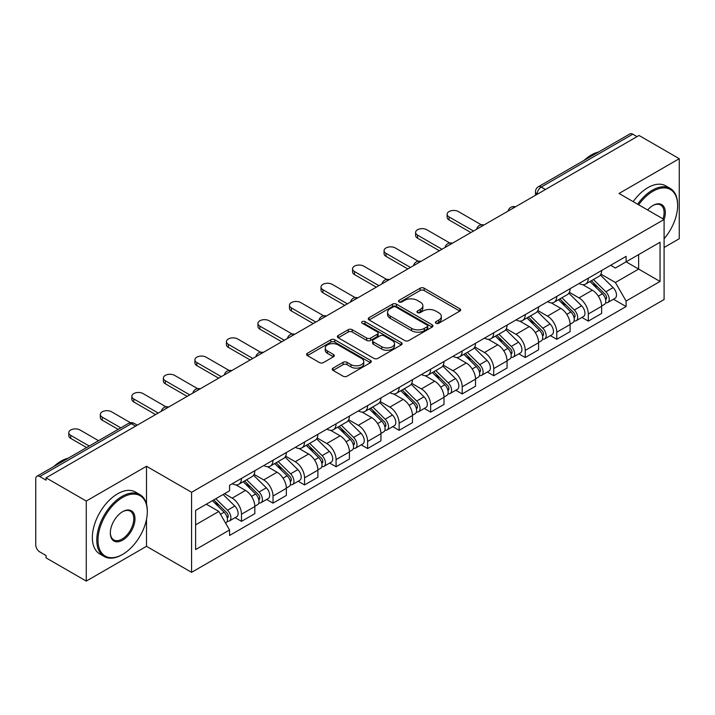 <?xml version="1.0" encoding="UTF-8"?>
<svg xmlns="http://www.w3.org/2000/svg" width="715" height="715" viewBox="0 0 715 715"><rect width="100%" height="100%" fill="white"/><g stroke="black" fill="none" stroke-linecap="round" stroke-linejoin="round"><path stroke-width="1.07" d="M435.971 323.252A1.966 1.135 0 0 0 438.751 323.252L459.825 311.088A2.806 1.618 0 0 0 460.648 309.935A2.806 1.618 0 0 0 459.825 308.791L424.12 288.181A2.806 1.618 0 0 0 420.152 288.181L399.077 300.345A1.966 1.135 0 0 0 398.496 301.149A1.966 1.135 0 0 0 399.077 301.953A1.966 1.135 0 0 0 401.848 301.953L404.583 300.372A8.973 5.184 0 0 1 417.274 300.372L420.25 302.096A8.973 5.184 0 0 1 422.878 305.761A8.973 5.184 0 0 1 420.25 309.425L417.524 310.998A1.966 1.135 0 0 0 416.952 311.803A1.966 1.135 0 0 0 417.524 312.598A1.966 1.135 0 0 0 420.304 312.598L423.03 311.025A8.973 5.184 0 0 1 435.721 311.025L438.697 312.741A8.973 5.184 0 0 1 441.334 316.405A8.973 5.184 0 0 1 438.697 320.079L435.971 321.652A1.966 1.135 0 0 0 435.399 322.447A1.966 1.135 0 0 0 435.971 323.252L435.971 321.652M333.065 368.118A2.806 1.618 0 0 0 332.243 369.271A2.806 1.618 0 0 0 333.065 370.415L343.084 376.197A2.806 1.618 0 0 0 347.052 376.197L370.459 362.684A2.806 1.618 0 0 0 371.282 361.54A2.806 1.618 0 0 0 370.459 360.387L334.754 339.777A2.806 1.618 0 0 0 330.786 339.777L307.379 353.29A2.806 1.618 0 0 0 306.556 354.434A2.806 1.618 0 0 0 307.379 355.578L319.471 362.568A2.806 1.618 0 0 0 323.439 362.568L333.458 356.785A2.806 1.618 0 0 0 334.28 355.641A2.806 1.618 0 0 0 333.458 354.488L327.461 351.029A7.508 4.335 0 0 1 325.262 347.964A7.508 4.335 0 0 1 329.892 343.96A7.508 4.335 0 0 1 338.07 344.898L361.584 358.474A7.508 4.335 0 0 1 363.783 361.54A7.508 4.335 0 0 1 359.144 365.535A7.508 4.335 0 0 1 350.967 364.596L347.052 362.335A2.806 1.618 0 0 0 343.084 362.335L333.065 368.118L333.065 370.415M191.575 492.295L146.504 466.269L86.274 501.045L46.055 477.826L639.031 135.475L679.25 158.694L619.02 193.47L664.092 219.487L191.575 492.295L191.575 572.34L664.092 299.531L664.092 219.487A17.437 10.064 -60 0 0 652.974 205.482L652.974 205.482A17.437 10.064 -60 0 0 647.629 209.987M404.779 340.572A2.806 1.618 0 0 0 408.748 340.572L432.155 327.059A2.806 1.618 0 0 0 432.977 325.915A2.806 1.618 0 0 0 432.155 324.771L396.45 304.152A2.806 1.618 0 0 0 392.481 304.152L369.074 317.666A2.806 1.618 0 0 0 368.252 318.819A2.806 1.618 0 0 0 369.074 319.963L404.779 340.572M363.014 323.681A1.966 1.135 0 0 1 365.007 323.958L365.007 321.625L401.303 342.583A2.806 1.618 0 0 1 402.125 343.727A2.806 1.618 0 0 1 401.303 344.871L377.895 358.385A2.806 1.618 0 0 1 373.927 358.385L338.222 337.766L338.222 335.478A2.806 1.618 0 0 0 337.4 336.622A2.806 1.618 0 0 0 338.222 337.766M338.222 335.478L348.241 329.695A2.806 1.618 0 0 1 352.209 329.695L366.688 338.061A2.806 1.618 0 0 0 370.656 338.061L377.306 334.218A2.806 1.618 0 0 0 378.128 333.074A2.806 1.618 0 0 0 377.306 331.93L362.228 323.225A1.966 1.135 0 0 1 361.647 322.42A1.966 1.135 0 0 1 362.863 321.375A1.966 1.135 0 0 1 365.007 321.625M86.274 501.045L86.274 581.089L46.055 557.87L46.055 555.537L39.79 551.917A5.72 3.298 -120 0 1 35.75 544.919L35.75 478.871A5.72 3.298 -120 0 1 36.93 476.262L128.486 423.405A5.72 3.298 60 0 1 131.346 423.682L39.79 476.539A5.72 3.298 -120 0 0 36.93 476.262M664.092 247.488L679.25 238.739L679.25 158.694M86.274 581.089L146.504 546.323L191.575 572.34M46.055 477.826L46.055 480.158L39.79 476.539M545.456 189.502L541.21 187.053A5.72 3.298 60 0 0 538.35 186.767L629.906 133.911A5.72 3.298 60 0 1 632.766 134.188L541.21 187.053A5.72 3.298 120 0 0 537.171 194.051L537.171 194.283M637.011 136.645L632.766 134.188M588.302 278.18A13.147 7.588 60 0 1 585.576 284.078L598.92 276.383A13.147 7.588 -120 0 0 601.646 270.476M569.372 292.337L579.007 297.896A13.147 7.588 60 0 1 588.302 314.001L601.646 306.297A13.147 7.588 -120 0 0 592.342 290.201L582.797 284.686M601.646 306.297L601.646 313.42L588.302 321.115L581.912 317.424M585.576 284.078A13.147 7.588 60 0 1 579.105 283.489M588.302 314.001L588.302 321.115M556.771 296.385A13.147 7.588 60 0 1 554.053 302.284L567.388 294.58A13.147 7.588 -120 0 0 570.114 288.681M550.38 335.63L556.771 339.321L570.114 331.617L570.114 324.503A13.147 7.588 -120 0 0 560.819 308.397L551.265 302.892M554.053 302.284A13.147 7.588 60 0 1 547.583 301.694M537.841 310.542L547.476 316.102A13.147 7.588 60 0 1 556.771 332.207L556.771 339.321M525.248 314.582A13.147 7.588 60 0 1 522.522 320.49L535.866 312.786A13.147 7.588 -120 0 0 538.583 306.887M518.849 353.836L525.248 357.527L538.583 349.823L538.583 342.708A13.147 7.588 -120 0 0 529.288 326.603L519.742 321.089M522.522 320.49A13.147 7.588 60 0 1 516.051 319.891M506.318 328.739L515.953 334.307A13.147 7.588 60 0 1 525.248 350.404L525.248 357.527M493.716 332.788A13.147 7.588 60 0 1 490.999 338.687L504.334 330.991A13.147 7.588 -120 0 0 507.06 325.084M487.326 372.032L493.716 375.724L507.06 368.028L507.06 360.905A13.147 7.588 -120 0 0 497.756 344.809L488.211 339.294M490.999 338.687A13.147 7.588 60 0 1 484.52 338.097M474.787 346.945L484.421 352.504A13.147 7.588 60 0 1 493.716 368.609L493.716 375.724M462.194 350.994A13.147 7.588 60 0 1 459.468 356.892L472.803 349.188A13.147 7.588 -120 0 0 475.529 343.289M455.795 390.238L462.194 393.929L475.529 386.225L475.529 379.111A13.147 7.588 -120 0 0 466.234 363.006L456.688 357.5M459.468 356.892A13.147 7.588 60 0 1 452.997 356.302M443.255 365.151L452.89 370.71A13.147 7.588 60 0 1 462.194 386.815L462.194 393.929M430.662 369.19A13.147 7.588 60 0 1 427.936 375.098L441.28 367.394A13.147 7.588 -120 0 0 443.997 361.495M424.263 408.444L430.662 412.135L443.997 404.431L443.997 397.317A13.147 7.588 -120 0 0 434.702 381.211L425.157 375.697M427.936 375.098A13.147 7.588 60 0 1 421.466 374.499M411.733 383.347L421.367 388.915A13.147 7.588 60 0 1 430.662 405.012L430.662 412.135M399.131 387.396A13.147 7.588 60 0 1 396.414 393.295L409.749 385.6A13.147 7.588 -120 0 0 412.475 379.692M392.741 426.641L399.131 430.332L412.475 422.637L412.475 415.513A13.147 7.588 -120 0 0 403.18 399.417L393.625 393.902M396.414 393.295A13.147 7.588 60 0 1 389.934 392.705M380.201 401.553L389.836 407.112A13.147 7.588 60 0 1 399.131 423.217L399.131 430.332M367.608 405.602A13.147 7.588 60 0 1 364.882 411.5L378.217 403.796A13.147 7.588 -120 0 0 380.943 397.898M361.209 444.846L367.608 448.537L380.943 440.833L380.943 433.719A13.147 7.588 -120 0 0 371.648 417.614L362.103 412.108M364.882 411.5A13.147 7.588 60 0 1 358.412 410.911M348.679 419.759L358.304 425.318A13.147 7.588 60 0 1 367.608 441.423L367.608 448.537M336.077 423.798A13.147 7.588 60 0 1 333.351 429.706L346.695 422.002A13.147 7.588 -120 0 0 349.412 416.103M329.678 463.052L336.077 466.743L349.412 459.039L349.412 451.925A13.147 7.588 -120 0 0 340.117 435.819L330.571 430.305M333.351 429.706A13.147 7.588 60 0 1 326.88 429.107M317.147 437.955L326.782 443.523A13.147 7.588 60 0 1 336.077 459.62L336.077 466.743M304.545 442.004A13.147 7.588 60 0 1 301.828 447.903L315.163 440.208A13.147 7.588 -120 0 0 317.889 434.3M298.155 481.249L304.545 484.94L317.889 477.245L317.889 470.121A13.147 7.588 -120 0 0 308.594 454.025L299.04 448.511M301.828 447.903A13.147 7.588 60 0 1 295.358 447.313M285.616 456.161L295.25 461.72A13.147 7.588 60 0 1 304.545 477.826L304.545 484.94M273.023 460.21A13.147 7.588 60 0 1 270.297 466.108L283.641 458.404A13.147 7.588 -120 0 0 286.358 452.506M266.624 499.454L273.023 503.146L286.358 495.441L286.358 488.327A13.147 7.588 -120 0 0 277.062 472.222L267.517 466.716M270.297 466.108A13.147 7.588 60 0 1 263.826 465.519M254.093 474.367L263.728 479.926A13.147 7.588 60 0 1 273.023 496.031L273.023 503.146M241.491 478.406A13.147 7.588 60 0 1 238.765 484.314L252.109 476.61A13.147 7.588 -120 0 0 254.835 470.711M235.101 517.66L241.491 521.351L254.835 513.647L254.835 506.533A13.147 7.588 -120 0 0 245.531 490.427L235.986 484.913M238.765 484.314A13.147 7.588 60 0 1 232.295 483.715M224.519 493.699L232.196 498.132A13.147 7.588 60 0 1 241.491 514.228L241.491 521.351M610.637 265.283L615.383 268.027L660.052 242.242L638.629 254.612L638.629 269.081L615.383 282.497L600.904 274.131M195.615 524.846L218.853 511.431L229.569 529.985L195.615 549.585L195.615 510.376L229.569 490.776L229.569 485.297L626.099 256.363L626.099 261.842L660.052 281.451L626.099 301.051L615.383 282.497M660.052 242.242L660.052 281.451M229.569 529.985L229.569 535.472L626.099 306.538L626.099 301.051M146.504 466.269L146.504 504.111M146.504 519.358L146.504 546.323M218.853 511.431L206.322 504.2M613.434 299.228L626.099 306.538M436.758 323.529L438.697 322.411A8.973 5.184 0 0 0 441.334 318.747L441.334 316.405M422.878 305.761L422.878 308.094A8.973 5.184 0 0 1 420.25 311.758L418.311 312.875M459.79 311.105L424.12 290.513A2.806 1.618 0 0 0 420.152 290.513L399.864 302.231M432.119 327.086L396.45 306.485A2.806 1.618 0 0 0 392.481 306.485L369.11 319.98M427.195 326.719A1.966 1.135 0 0 0 427.767 325.915A1.966 1.135 0 0 0 427.195 325.111L395.851 307.021A1.966 1.135 0 0 0 393.071 307.021L390.193 308.674A8.973 5.184 0 0 0 387.566 312.348A8.973 5.184 0 0 0 390.193 316.012L411.626 328.382A8.973 5.184 0 0 0 424.317 328.382L427.195 326.719L427.195 329.052A1.966 1.135 0 0 0 427.767 328.248L427.767 325.915M387.566 312.348L387.566 314.68A8.973 5.184 0 0 0 390.193 318.345L390.193 316.012M427.195 329.052L424.317 330.714A8.973 5.184 0 0 1 411.626 330.714L390.193 318.345M338.258 337.793L348.241 332.028L348.241 329.695M378.128 333.074L378.128 335.406A2.806 1.618 0 0 1 377.306 336.55L370.656 340.394A2.806 1.618 0 0 1 366.688 340.394L352.209 332.028A2.806 1.618 0 0 0 348.241 332.028M365.007 323.958L401.267 344.889M381.721 346.73A7.508 4.335 0 0 0 389.898 347.669A7.508 4.335 0 0 0 394.528 343.665A7.508 4.335 0 0 0 392.329 340.608L384.044 335.827A2.806 1.618 0 0 0 380.076 335.827L373.436 339.661A2.806 1.618 0 0 0 372.613 340.805A2.806 1.618 0 0 0 373.436 341.949L381.721 346.73L381.721 349.063A7.508 4.335 0 0 0 389.898 350.001A7.508 4.335 0 0 0 394.528 346.006L394.528 343.665M372.613 340.805L372.613 343.137A2.806 1.618 0 0 0 373.436 344.281L373.436 341.949M381.721 349.063L373.436 344.281M363.783 361.54L363.783 363.872A7.508 4.335 0 0 1 359.144 367.876A7.508 4.335 0 0 1 350.967 366.929L347.052 364.668A2.806 1.618 0 0 0 343.084 364.668L333.101 370.433M325.262 347.964L325.262 350.296A7.508 4.335 0 0 0 327.461 353.362L327.461 351.029M333.422 356.803L327.461 353.362M370.424 362.702L334.754 342.11A2.806 1.618 0 0 0 330.786 342.11L307.414 355.605M590 281.531L602.423 293.785A7.141 4.129 60 0 1 604.309 304.501L601.637 306.038M592.476 283.971L597.74 287.01M481.311 224.805L458.351 211.551A6.578 3.798 -0 0 0 451.183 210.728A6.578 3.798 -0 0 0 447.125 214.241A6.578 3.798 -0 0 0 449.056 216.922L473.509 231.043M591.376 280.736L604.979 294.151A3.432 1.984 60 0 1 605.882 299.299A3.432 1.984 60 0 1 605.569 299.415M593.432 279.547L605.855 291.8A7.141 4.129 60 0 1 607.741 302.517A7.141 4.129 60 0 1 605.587 302.74M600.385 275.025L613.13 287.6A7.141 4.129 60 0 1 615.016 298.316L607.741 302.517M470.881 232.554L449.056 219.952A6.578 3.798 180 0 1 447.125 217.271L447.125 214.241M558.469 299.737L570.892 311.99A7.141 4.129 60 0 1 572.778 322.697L570.114 324.235M560.944 302.177L566.217 305.216M449.78 243.011L426.819 229.756A6.578 3.798 -0 0 0 419.66 228.934A6.578 3.798 -0 0 0 415.603 232.438A6.578 3.798 -0 0 0 417.524 235.128L441.977 249.24M559.845 298.942L573.448 312.357A3.432 1.984 60 0 1 574.351 317.496A3.432 1.984 60 0 1 574.038 317.621M561.91 297.753L574.324 310.006A7.141 4.129 60 0 1 576.21 320.713A7.141 4.129 60 0 1 574.056 320.946M568.854 293.23L581.608 305.806A7.141 4.129 60 0 1 583.485 316.513L576.21 320.713M439.35 250.759L417.524 238.158A6.578 3.798 180 0 1 415.603 235.476L415.603 232.438M526.946 317.934L539.36 330.187A7.141 4.129 60 0 1 541.246 340.903L538.583 342.44M529.422 320.383L534.686 323.421M418.248 261.216L395.297 247.962A6.578 3.798 -0 0 0 388.129 247.14A6.578 3.798 -0 0 0 384.071 250.643A6.578 3.798 -0 0 0 385.993 253.325L410.455 267.446M528.322 317.138L541.925 330.562A3.432 1.984 60 0 1 542.828 335.701A3.432 1.984 60 0 1 542.515 335.827M530.378 315.95L542.801 328.203A7.141 4.129 60 0 1 544.687 338.919A7.141 4.129 60 0 1 542.524 339.151M537.331 311.427L550.076 324.002A7.141 4.129 60 0 1 551.962 334.718L544.687 338.919M407.827 268.965L385.993 256.363A6.578 3.798 180 0 1 384.071 253.673L384.071 250.643M664.092 238.721A34.874 20.136 120 0 0 677.632 205.482A34.874 20.136 120 0 0 652.974 191.254A34.874 20.136 120 0 0 638.665 204.803M637.619 204.204A35.723 20.628 -60 0 1 652.366 190.199A35.723 20.628 -60 0 1 670.232 188.429A35.723 20.628 -60 0 1 677.632 204.785A35.723 20.628 -60 0 1 677.632 205.142M663.02 218.87A16.579 9.572 120 0 0 660.66 205.017A16.579 9.572 120 0 0 652.67 205.67M584.11 160.348A35.723 20.628 -60 0 1 591.332 154.958A35.723 20.628 -60 0 1 598.553 152.009M633.177 201.639A35.723 20.628 -60 0 1 647.924 187.634A35.723 20.628 -60 0 1 665.79 185.864L670.232 188.429M122.658 554.375A34.874 20.136 120 0 0 122.658 554.366A34.874 20.136 120 0 0 147.308 511.663A34.874 20.136 120 0 0 122.658 497.425A34.874 20.136 120 0 0 98 540.138A34.874 20.136 120 0 0 122.658 554.375L122.051 554.724A35.723 20.628 -60 0 1 104.184 556.493A35.723 20.628 -60 0 1 98.706 527.858A35.723 20.628 -60 0 1 122.051 496.38A35.723 20.628 -60 0 1 139.908 494.61A35.723 20.628 -60 0 1 147.308 510.966A35.723 20.628 -60 0 1 147.308 511.314M122.658 511.663L122.658 511.663A17.437 10.064 -60 0 1 134.983 518.786A17.437 10.064 -60 0 1 122.658 540.138A17.437 10.064 -60 0 1 110.325 533.015A17.437 10.064 -60 0 1 122.658 511.663L122.658 511.663M110.333 532.657A16.579 9.572 120 0 0 113.757 539.905A16.579 9.572 120 0 0 122.051 539.083A16.579 9.572 120 0 0 132.883 524.479A16.579 9.572 120 0 0 130.336 511.189A16.579 9.572 120 0 0 122.345 511.842M53.795 466.529A35.723 20.628 -60 0 1 61.016 461.139A35.723 20.628 -60 0 1 68.238 458.19M104.184 556.493L99.743 553.919A35.723 20.628 -60 0 1 94.264 525.293A35.723 20.628 -60 0 1 117.6 493.815A35.723 20.628 -60 0 1 135.466 492.045L139.908 494.61M122.051 554.724L122.658 554.366M495.415 336.139L507.838 348.393A7.141 4.129 60 0 1 509.724 359.109L507.051 360.646M497.89 338.579L503.154 341.618M386.726 279.413L363.765 266.159A6.578 3.798 -0 0 0 356.597 265.337A6.578 3.798 -0 0 0 352.54 268.849A6.578 3.798 -0 0 0 354.47 271.53L378.923 285.651M496.791 335.344L510.394 348.759A3.432 1.984 60 0 1 511.297 353.907A3.432 1.984 60 0 1 510.984 354.023M498.847 334.155L511.27 346.409A7.141 4.129 60 0 1 513.155 357.125A7.141 4.129 60 0 1 511.002 357.348M505.8 329.633L518.545 342.208A7.141 4.129 60 0 1 520.431 352.924L513.155 357.125M376.296 287.162L354.47 274.56A6.578 3.798 180 0 1 352.54 271.879L352.54 268.849M463.883 354.345L476.306 366.598A7.141 4.129 60 0 1 478.192 377.306L475.529 378.843M466.368 356.785L471.632 359.824M355.194 297.619L332.234 284.364A6.578 3.798 -0 0 0 325.075 283.542A6.578 3.798 -0 0 0 321.017 287.046A6.578 3.798 -0 0 0 322.939 289.736L347.392 303.848M465.268 353.55L478.862 366.965A3.432 1.984 60 0 1 479.774 372.104A3.432 1.984 60 0 1 479.461 372.229M467.324 352.361L479.747 364.614A7.141 4.129 60 0 1 481.624 375.321A7.141 4.129 60 0 1 479.47 375.554M474.277 347.839L487.022 360.414A7.141 4.129 60 0 1 488.908 371.121L481.624 375.321M344.764 305.368L322.939 292.766A6.578 3.798 180 0 1 321.017 290.084L321.017 287.046M432.361 372.542L444.775 384.795A7.141 4.129 60 0 1 446.661 395.511L443.997 397.048M434.836 374.991L440.1 378.029M323.672 315.824L300.711 302.57A6.578 3.798 -0 0 0 293.543 301.748A6.578 3.798 -0 0 0 289.486 305.251A6.578 3.798 -0 0 0 291.416 307.933L315.869 322.054M433.737 371.746L447.34 385.162A3.432 1.984 60 0 1 448.242 390.31A3.432 1.984 60 0 1 447.93 390.435M435.793 370.558L448.216 382.811A7.141 4.129 60 0 1 450.101 393.527A7.141 4.129 60 0 1 447.939 393.759M442.746 366.035L455.491 378.61A7.141 4.129 60 0 1 457.377 389.326L450.101 393.527M313.242 323.573L291.416 310.971A6.578 3.798 180 0 1 289.486 308.281L289.486 305.251M400.829 390.748L413.252 403.001A7.141 4.129 60 0 1 415.138 413.708L412.466 415.254M403.305 393.187L408.569 396.226M292.14 334.021L269.18 320.767A6.578 3.798 -0 0 0 262.021 319.945A6.578 3.798 -0 0 0 257.954 323.457A6.578 3.798 -0 0 0 259.885 326.138L284.338 340.26M402.205 389.952L415.808 403.367A3.432 1.984 60 0 1 416.711 408.515A3.432 1.984 60 0 1 416.398 408.631M404.27 388.763L416.684 401.017A7.141 4.129 60 0 1 418.57 411.733A7.141 4.129 60 0 1 416.416 411.956M411.214 384.241L423.959 396.816A7.141 4.129 60 0 1 425.845 407.532L418.57 411.733M281.71 341.77L259.885 329.168A6.578 3.798 180 0 1 257.954 326.487L257.954 323.457M369.298 408.944L381.721 421.207A7.141 4.129 60 0 1 383.606 431.914L380.943 433.451M371.782 411.393L377.046 414.432M260.609 352.227L237.648 338.973A6.578 3.798 -0 0 0 230.489 338.15A6.578 3.798 -0 0 0 226.432 341.654A6.578 3.798 -0 0 0 228.353 344.344L252.806 358.456M370.683 408.158L384.277 421.573A3.432 1.984 60 0 1 385.188 426.712A3.432 1.984 60 0 1 384.876 426.837M372.738 406.969L385.162 419.222A7.141 4.129 60 0 1 387.047 429.93A7.141 4.129 60 0 1 384.885 430.162M379.692 402.447L392.437 415.022A7.141 4.129 60 0 1 394.322 425.729L387.047 429.93M250.179 359.976L228.353 347.374A6.578 3.798 180 0 1 226.432 344.693L226.432 341.654M337.775 427.15L350.198 439.403A7.141 4.129 60 0 1 352.075 450.119L349.412 451.657M340.251 429.599L345.515 432.638M229.086 370.433L206.126 357.178A6.578 3.798 -0 0 0 198.958 356.356A6.578 3.798 -0 0 0 194.9 359.86A6.578 3.798 -0 0 0 196.831 362.541L221.284 376.662M339.151 426.355L352.754 439.77A3.432 1.984 60 0 1 353.657 444.918A3.432 1.984 60 0 1 353.344 445.043M341.207 425.166L353.63 437.419A7.141 4.129 60 0 1 355.516 448.135A7.141 4.129 60 0 1 353.353 448.368M348.16 420.643L360.905 433.219A7.141 4.129 60 0 1 362.791 443.935L355.516 448.135M218.656 378.181L196.831 365.58A6.578 3.798 180 0 1 194.9 362.889L194.9 359.86M306.243 445.356L318.667 457.609A7.141 4.129 60 0 1 320.552 468.316L317.889 469.862M308.719 447.796L313.983 450.834M197.554 388.629L174.594 375.375A6.578 3.798 -0 0 0 167.435 374.553A6.578 3.798 -0 0 0 163.378 378.065A6.578 3.798 -0 0 0 165.299 380.746L189.752 394.868M307.62 444.56L321.223 457.975A3.432 1.984 60 0 1 322.125 463.114A3.432 1.984 60 0 1 321.813 463.24M309.684 443.372L322.099 455.625A7.141 4.129 60 0 1 323.984 466.341A7.141 4.129 60 0 1 321.83 466.564M316.629 438.849L329.374 451.424A7.141 4.129 60 0 1 331.26 462.14L323.984 466.341M187.124 396.378L165.299 383.776A6.578 3.798 180 0 1 163.378 381.095L163.378 378.065M274.721 463.552L287.135 475.806A7.141 4.129 60 0 1 289.021 486.522L286.358 488.059M277.197 466.001L282.461 469.04M166.023 406.835L143.072 393.581A6.578 3.798 -0 0 0 135.904 392.758A6.578 3.798 -0 0 0 131.846 396.262A6.578 3.798 -0 0 0 133.768 398.952L158.221 413.064M276.097 462.757L289.7 476.181A3.432 1.984 60 0 1 290.603 481.32A3.432 1.984 60 0 1 290.29 481.445M278.153 461.577L290.576 473.83A7.141 4.129 60 0 1 292.462 484.538A7.141 4.129 60 0 1 290.299 484.77M285.106 457.055L297.851 469.63A7.141 4.129 60 0 1 299.737 480.337L292.462 484.538M155.593 414.584L133.768 401.982A6.578 3.798 180 0 1 131.846 399.301L131.846 396.262M243.189 481.758L255.613 494.011A7.141 4.129 60 0 1 257.498 504.727L254.826 506.265M245.665 484.207L250.929 487.246M130.452 422.708L111.54 411.786A6.578 3.798 -0 0 0 104.372 410.964A6.578 3.798 -0 0 0 100.314 414.468A6.578 3.798 -0 0 0 102.245 417.149L120.781 427.856M244.566 480.963L258.169 494.378A3.432 1.984 60 0 1 259.071 499.526A3.432 1.984 60 0 1 258.758 499.651M246.621 479.774L259.044 492.027A7.141 4.129 60 0 1 260.93 502.743A7.141 4.129 60 0 1 258.776 502.976M253.575 475.252L266.32 487.827A7.141 4.129 60 0 1 268.205 498.543L260.93 502.743M118.154 429.366L102.245 420.188A6.578 3.798 180 0 1 100.314 417.497L100.314 414.468M212.4 500.688L224.081 512.217A7.141 4.129 60 0 1 225.967 522.924L225.609 523.13M214.134 502.404L219.407 505.442M98.545 440.69L80.008 429.983A6.578 3.798 -0 0 0 72.85 429.161A6.578 3.798 -0 0 0 68.792 432.673A6.578 3.798 -0 0 0 70.714 435.355L89.25 446.053M213.776 499.892L226.637 512.583A3.432 1.984 60 0 1 227.54 517.723A3.432 1.984 60 0 1 227.227 517.848M215.832 498.704L227.513 510.233A7.141 4.129 60 0 1 229.399 520.949A7.141 4.129 60 0 1 227.245 521.172M223.107 494.503L234.788 506.032A7.141 4.129 60 0 1 236.674 516.748L229.399 520.949M86.622 447.572L70.714 438.384A6.578 3.798 180 0 1 68.792 435.703L68.792 432.673M537.376 194.167L537.171 194.051A5.72 3.298 0 0 1 535.499 191.718L535.499 195.249M273.023 496.031L286.358 488.327M304.545 477.826L317.889 470.121M336.077 459.62L349.412 451.925M367.608 441.423L380.943 433.719M399.131 423.217L412.475 415.513M430.662 405.012L443.997 397.317M462.194 386.815L475.529 379.111M493.716 368.609L507.06 360.905M525.248 350.404L538.583 342.708M556.771 332.207L570.114 324.503M241.491 514.228L254.835 506.533M232.196 498.132L245.531 490.427M263.728 479.926L277.062 472.222M295.25 461.72L308.594 454.025M326.782 443.523L340.117 435.819M358.304 425.318L371.648 417.614M389.836 407.112L403.18 399.417M421.367 388.915L434.702 381.211M452.89 370.71L466.234 363.006M484.421 352.504L497.756 344.809M515.953 334.307L529.288 326.603M547.476 316.102L560.819 308.397M579.007 297.896L592.342 290.201M514.988 207.091A5.72 3.298 120 0 0 512.467 208.548M483.456 225.297A5.72 3.298 120 0 0 480.936 226.753M451.934 243.493A5.72 3.298 120 0 0 449.404 244.95M420.402 261.699A5.72 3.298 120 0 0 417.882 263.156M388.88 279.905A5.72 3.298 120 0 0 386.35 281.361M357.348 298.101A5.72 3.298 120 0 0 354.828 299.558M325.817 316.307A5.72 3.298 120 0 0 323.296 317.764M294.294 334.513A5.72 3.298 120 0 0 291.765 335.97M262.762 352.709A5.72 3.298 120 0 0 260.242 354.166M231.231 370.915A5.72 3.298 120 0 0 228.711 372.372M199.708 389.121A5.72 3.298 120 0 0 197.179 390.578M168.177 407.318A5.72 3.298 120 0 0 165.657 408.774M135.591 426.131L131.346 423.682A5.72 3.298 120 0 1 134.206 423.405A5.72 5.72 0 0 0 128.486 423.405M438.697 322.411L438.697 320.079M417.524 312.598L417.524 310.998M420.25 311.758L420.25 309.425M399.077 301.953L399.077 300.345M420.152 290.513L420.152 288.181M424.12 290.513L424.12 288.181M459.825 311.088L459.825 308.791M369.074 319.963L369.074 317.666M392.481 306.485L392.481 304.152M396.45 306.485L396.45 304.152M432.155 327.059L432.155 324.771M411.626 330.714L411.626 328.382M424.317 330.714L424.317 328.382M352.209 332.028L352.209 329.695M366.688 340.394L366.688 338.061M370.656 340.394L370.656 338.061M377.306 336.55L377.306 334.218M401.303 344.871L401.303 342.583M343.084 364.668L343.084 362.335M347.052 364.668L347.052 362.335M350.967 366.929L350.967 364.596M333.458 356.785L333.458 354.488M307.379 355.578L307.379 353.29M330.786 342.11L330.786 339.777M334.754 342.11L334.754 339.777M370.459 362.684L370.459 360.387M602.423 293.785L598.312 296.153M606.597 297.726L605.31 298.468M613.13 287.6L605.855 291.8M449.056 219.952L449.056 216.922M570.892 311.99L566.789 314.359M575.066 315.932L573.779 316.673M581.608 305.806L574.324 310.006M417.524 238.158L417.524 235.128M539.36 330.187L535.258 332.555M543.534 334.128L542.247 334.87M550.076 324.002L542.801 328.203M385.993 256.363L385.993 253.325M507.838 348.393L503.735 350.761M512.012 352.334L510.725 353.076M518.545 342.208L511.27 346.409M354.47 274.56L354.47 271.53M476.306 366.598L472.204 368.967M480.48 370.54L479.193 371.282M487.022 360.414L479.747 364.614M322.939 292.766L322.939 289.736M444.775 384.795L440.672 387.164M448.949 388.737L447.662 389.478M455.491 378.61L448.216 382.811M291.416 310.971L291.416 307.933M413.252 403.001L409.15 405.369M417.426 406.942L416.139 407.684M423.959 396.816L416.684 401.017M259.885 329.168L259.885 326.138M381.721 421.207L377.618 423.575M385.894 425.139L384.607 425.89M392.437 415.022L385.162 419.222M228.353 347.374L228.353 344.344M350.198 439.403L346.087 441.772M354.363 443.345L353.076 444.087M360.905 433.219L353.63 437.419M196.831 365.58L196.831 362.541M318.667 457.609L314.564 459.977M322.84 461.55L321.553 462.292M329.374 451.424L322.099 455.625M165.299 383.776L165.299 380.746M287.135 475.806L283.033 478.183M291.309 479.747L290.022 480.498M297.851 469.63L290.576 473.83M133.768 401.982L133.768 398.952M255.613 494.011L251.501 496.38M259.786 497.953L258.499 498.695M266.32 487.827L259.044 492.027M102.245 420.188L102.245 417.149M224.081 512.217L220.506 514.282M228.255 516.159L226.968 516.9M234.788 506.032L227.513 510.233M70.714 438.384L70.714 435.355M515.47 206.814A5.72 5.72 0 0 0 508.142 211.041M483.948 225.011A5.72 5.72 0 0 0 476.61 229.247M452.416 243.216A5.72 5.72 0 0 0 445.079 247.453M420.885 261.422A5.72 5.72 0 0 0 413.556 265.649M389.362 279.619A5.72 5.72 0 0 0 382.024 283.855M357.831 297.824A5.72 5.72 0 0 0 350.502 302.061M326.308 316.03A5.72 5.72 0 0 0 318.97 320.257M294.777 334.227A5.72 5.72 0 0 0 287.439 338.463M263.245 352.432A5.72 5.72 0 0 0 255.916 356.669M231.723 370.638A5.72 5.72 0 0 0 224.385 374.866M200.191 388.835A5.72 5.72 0 0 0 192.853 393.071M168.66 407.041A5.72 5.72 0 0 0 161.331 411.277M137.262 425.166L134.206 423.405M538.35 186.767A5.72 5.72 0 0 0 535.499 191.718M677.632 205.482L677.632 204.785M147.308 511.663L147.308 510.966"/></g></svg>
